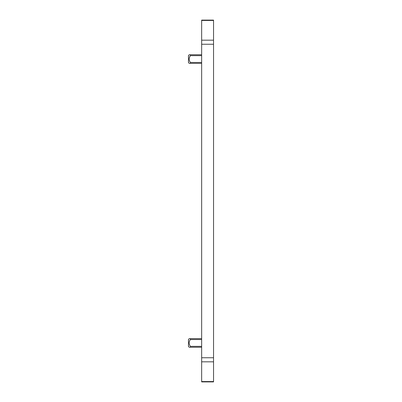 <?xml version="1.0" encoding="UTF-8"?>
<svg xmlns="http://www.w3.org/2000/svg" width="402" height="402" viewBox="0 0 402 402"><rect width="100%" height="100%" fill="white"/><g stroke="black" fill="none" stroke-linecap="round" stroke-linejoin="round"><path stroke-width="0.6" d="M213.542 20.437L213.542 381.9L201.658 381.9L201.658 20.1L213.542 20.1L213.542 20.437L201.658 20.437M189.824 338.655L189.226 338.655L188.458 339.424L188.458 346.464L189.226 347.238L190.417 347.238L190.417 346.353C188.784 344.082 188.784 341.806 190.417 339.534L190.417 338.655L189.824 338.655L201.658 338.655M201.658 347.238L189.824 347.238M201.658 63.345L189.226 63.345L188.458 62.576L188.458 55.536L189.226 54.762L201.658 54.762L190.417 54.762L190.417 55.647L189.729 56.913M189.297 58.265L189.226 59.024M189.824 54.762L190.417 54.762M189.824 63.345L190.417 63.345L190.417 62.466C188.784 60.194 188.784 57.918 190.417 55.647L201.658 55.647M213.542 381.563L201.658 381.563M213.542 361.82L201.658 361.82M213.542 357.75L201.658 357.75M201.658 339.534L190.417 339.534M201.658 346.353L190.417 346.353M213.542 44.25L201.658 44.25M213.542 40.18L201.658 40.18M201.658 62.466L190.417 62.466"/></g></svg>
